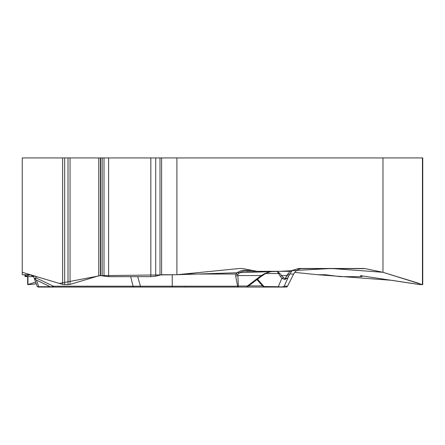 <?xml version="1.0" encoding="UTF-8"?>
<svg xmlns="http://www.w3.org/2000/svg" width="445" height="445" viewBox="0 0 445 445"><rect width="100%" height="100%" fill="white"/><g stroke="black" fill="none" stroke-linecap="round" stroke-linejoin="round"><path stroke-width="0.67" d="M100.631 157.931L100.631 275.65L98.718 275.811L70.06 284.433L64.67 284.639L62.634 284.433L22.25 272.29L22.25 157.931L150.833 157.931L150.833 276.662L108.63 276.662L100.631 275.65L176.904 274.721L280.05 271.322L331.43 268.485L382.978 272.29L418.556 283.237L420.258 284.616L391.594 280.305L317.602 274.721L294.718 272.39L317.602 274.721L325.239 274.721L340.186 276.662L361.284 276.662L362.046 276.529L360.433 275.65L418.728 284.433L422.433 284.639L382.978 272.29L365.056 268.635L301.026 268.635M239.994 271.083L240.995 270.849M29.898 274.882L22.25 274.721L22.25 272.29L22.25 274.721L30.143 274.765L24.981 276.529L33.642 276.662L30.143 274.765M365.056 268.635A10.079 8.728 -90 0 0 363.537 268.485L298.4 268.485L289.506 271.322L257.065 271.322L242.236 268.485L239.683 268.485L176.904 274.721L176.904 157.931L382.978 157.931L382.978 272.29M150.833 157.931L155.722 157.931L155.722 276.173L150.833 276.662M176.904 157.931L155.722 157.931M176.904 274.721L161.624 274.721L155.722 276.173M422.75 284.533L422.75 157.931L382.978 157.931M31.678 284.433L36.223 283.743L35.617 282.08L27.657 284.583L31.678 284.433M269.275 271.322L257.065 271.322M237.841 274.415L235.822 274.037C238.576 271.061 242.369 269.842 247.209 270.388L247.209 271.322L275.06 271.322L247.209 271.322C243.187 270.783 240.061 271.812 237.841 274.415L238.32 286.029L237.58 286.185L235.694 275.989L235.822 274.037L183.635 274.037M289.506 271.322L247.209 271.322M72.746 287.07L246.597 287.07A1.574 0.79 -90 0 0 247.342 286.029A1.574 0.323 52.9 0 1 247.576 286.708M63.273 287.07L76.401 287.07M275.06 271.322L270.326 271.734L265.092 273.391L261.198 275.566A1.574 0.323 52.9 0 1 261.404 276.284L265.303 273.686C269.737 271.917 271.884 271.211 271.745 271.567M34.966 276.111A4.723 1.535 160 0 1 33.258 275.6L37.052 286.029A1.574 1.224 -20 0 0 38.776 286.697A1.574 0.378 90 0 1 38.531 287.07L71.2 287.07M38.531 287.07A1.574 1.574 0 0 1 37.052 286.029A1.574 1.574 0 0 0 38.531 287.07L61.154 287.07M137.689 276.662L140.442 286.185L172.254 286.185L172.254 274.721M50.658 286.925L53.361 286.202L140.442 286.185A1.574 0.423 -90 0 0 140.82 287.07M35.522 276.278L36.123 277.925L35.161 279.51A1.574 1.574 -20 0 1 34.36 278.626L36.123 277.925L53.361 286.202A1.574 0.834 -90 0 0 54.106 287.07M281.229 287.07L237.58 287.07A1.574 0.79 -90 0 0 238.32 286.029L247.342 286.029L261.198 275.566L237.719 275.566L235.694 275.989M298.4 268.485L302.761 268.485C298.723 268.602 295.68 270.454 293.639 274.037A31.495 1.057 26.8 0 1 293.639 274.07C295.602 270.538 298.645 268.674 302.756 268.485M292.343 270.415L289.706 274.037A4.723 1.702 -154 0 1 287.503 274.393L285.178 278.626L287.776 277.925L284.756 279.51L281.869 278.27A1.574 0.896 -38.8 0 0 283.337 277.602L279.844 273.391L277.163 271.322L278.537 273.53A1.574 1.213 -21.9 0 0 279.844 273.391M292.487 270.415A4.723 4.723 90 0 1 289.706 271.322C290.084 271.3 289.345 272.323 287.503 274.393M273.302 287.07L240.639 287.07M265.087 287.07L286.129 287.07L287.537 286.202L293.639 274.037L289.706 274.037L288.699 276.072A4.723 0.556 -153.5 0 1 286.702 275.566L281.702 275.566A1.574 0.896 -38.8 0 1 280.233 276.234L278.537 273.53L265.582 273.53M278.993 287.07A1.574 1.135 -90 0 1 278.264 286.697C281.351 287.103 283.343 286.942 284.238 286.202L287.52 286.202A1.574 1.574 -90 0 1 286.113 287.07L285.284 287.07M287.509 286.246L293.478 274.354M263.073 286.536L278.264 286.697L281.869 278.27L280.233 276.234M282.831 287.07A1.574 1.574 -90 0 0 284.238 286.202L288.699 276.072M284.756 279.51A1.574 0.795 -88.8 0 0 285.178 278.626L283.337 277.602M265.092 273.391L265.303 273.686M22.25 268.635L22.25 272.29L59.335 283.443L100.353 275.65L100.353 157.931M98.718 157.931L98.718 275.811M102.172 157.931L102.172 275.789M104.008 157.931L104.008 276.245M108.63 157.931L108.63 276.662M159.994 157.931L159.994 274.882M161.624 157.931L161.624 274.721M62.634 157.931L62.634 284.433M64.67 157.931L64.67 284.639M68.018 157.931L68.018 284.639M70.06 157.931L70.06 284.433M361.529 275.739L361.529 276.245M422.444 157.931L422.444 284.433M25.721 274.721L25.721 276.173M27.968 276.662L27.968 284.433M252.187 270.388L247.209 270.388M172.254 287.07L172.254 286.185L237.58 286.185L237.58 287.07M36.373 280.094L38.776 286.697L50.14 286.697M52.783 286.697L53.567 286.697M133.817 287.07A1.574 0.834 -90 0 1 133.072 286.202L130.663 276.662M262.528 285.901L248.672 285.901M257.533 279.21L264.146 286.697A1.574 1.135 -90 0 0 264.875 287.07M362.046 276.434L362.046 275.811M24.981 276.417L24.981 274.721M27.657 284.533L27.657 276.662M50.585 286.914L35.161 279.51L34.36 278.626M50.619 286.914L51.286 287.07M293.494 274.359L293.639 274.07M256.993 279.616L263.345 286.864M263.04 286.519L264.235 287.07M246.597 287.07A1.574 1.574 0 0 0 247.854 286.447M247.548 286.747L261.404 276.284M185.698 286.841L184.886 287.07"/></g></svg>
